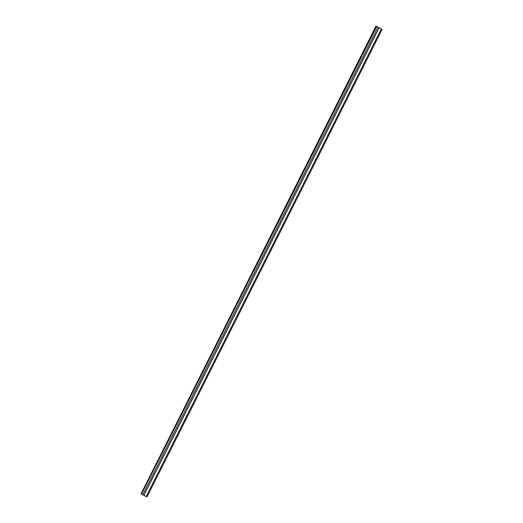 <?xml version="1.0" encoding="UTF-8"?>
<svg xmlns="http://www.w3.org/2000/svg" width="523" height="523" viewBox="0 0 523 523"><rect width="100%" height="100%" fill="white"/><g stroke="black" fill="none" stroke-linecap="round" stroke-linejoin="round"><path stroke-width="0.78" d="M381.221 28.843L375.985 26.15L381.221 28.843M142.851 494.647L141.556 494.032L376.71 26.483M141.556 494.032L141.053 493.81L376.207 26.261M141.053 493.81L375.985 26.15M381.365 28.922L146.211 496.471L147.015 496.85L382.169 29.308M146.211 496.471L381.339 28.909M146.192 496.451L143.923 495.386L379.07 27.843L143.923 495.386L142.766 494.804L377.92 27.261M141.419 493.954L376.567 26.412M141.315 493.908L376.468 26.366M143.838 495.346L378.992 27.804"/></g></svg>
